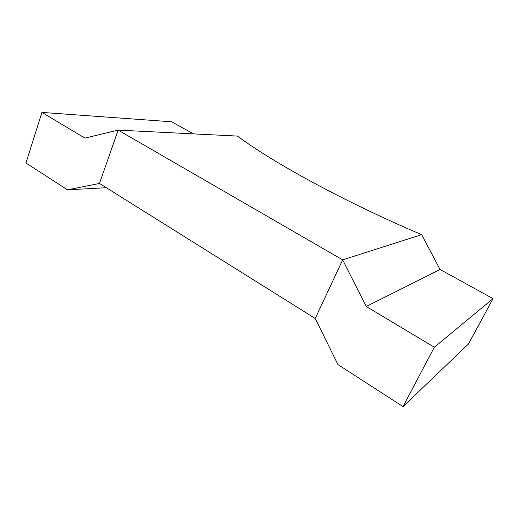 <?xml version="1.0" encoding="UTF-8"?>
<svg xmlns="http://www.w3.org/2000/svg" width="519" height="519" viewBox="0 0 519 519"><rect width="100%" height="100%" fill="white"/><g stroke="black" fill="none" stroke-linecap="round" stroke-linejoin="round"><path stroke-width="0.78" d="M106.298 187.722L67.483 189.831L99.473 183.454L118.144 130.113L84.928 138.125L41.948 112.402L171.588 121.79L193.581 133.889M237.52 136.088L118.144 130.113L342.65 259.863L315.228 318.484L342.65 259.863L421.655 234.646L440.067 269.484L366.252 306.489L342.65 259.863L421.655 234.646C346.134 202.708 272.631 162.415 237.52 136.088L118.144 130.113L99.473 183.454L315.228 318.484L337.914 364.546L403.004 406.598L468.391 344.078L493.05 298.633L434.345 347.237L403.004 406.598M67.483 189.831L25.95 162.998L41.948 112.402M366.252 306.489L434.345 347.237M440.067 269.484L493.05 298.633"/></g></svg>

